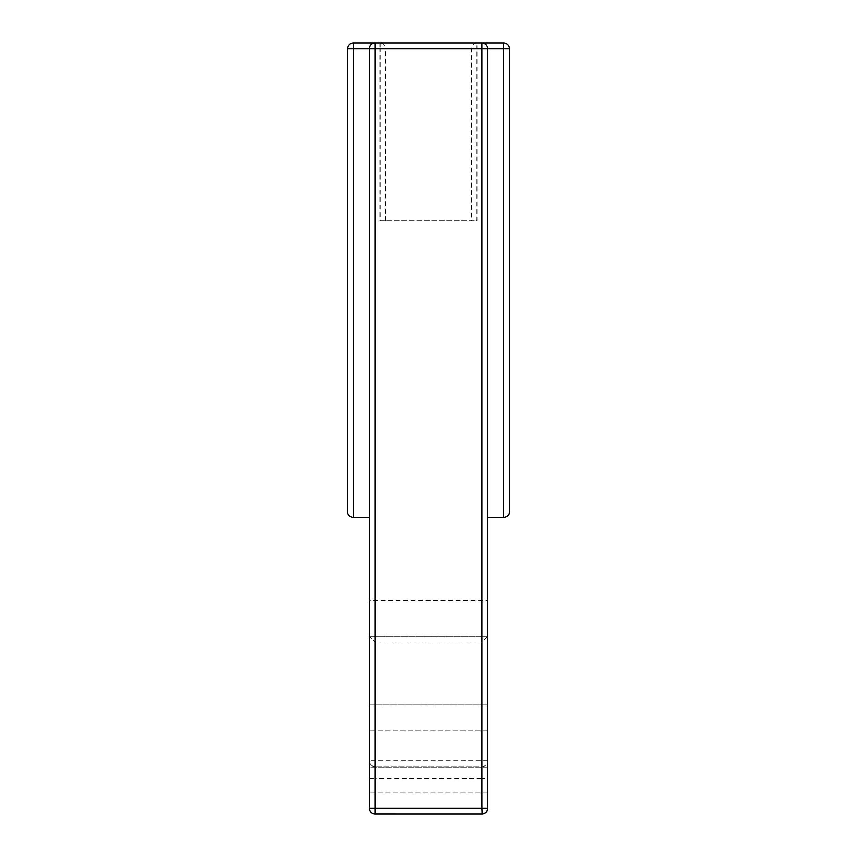 <?xml version="1.0" encoding="UTF-8"?>
<svg xmlns="http://www.w3.org/2000/svg" width="857" height="857" viewBox="0 0 857 857"><rect width="100%" height="100%" fill="white"/><g stroke="black" fill="none" stroke-linecap="round" stroke-linejoin="round"><path stroke-width="0.64" stroke-dasharray="4.29 3.21" d="M369.174 600.564L369.174 636.162L487.826 636.162L487.826 600.564L369.174 600.564L369.174 48.785L380.047 48.785L380.047 220.838L476.953 220.838L476.953 48.785L487.826 48.785C487.044 44.789 485.073 42.807 481.902 42.85L353.384 42.85C349.785 43.204 347.813 45.185 347.449 48.785L347.449 511.565C347.417 514.736 349.388 516.707 353.384 517.499L353.384 48.785L369.174 48.785C369.956 44.789 371.927 42.807 375.098 42.85M487.826 600.564L487.826 48.785C487.044 44.789 485.073 42.807 481.902 42.85L503.616 42.85C507.215 43.204 509.187 45.185 509.551 48.785A5.935 5.935 0 0 0 503.616 42.85L503.616 517.499L487.826 517.499L487.826 48.785L509.551 48.785L509.551 511.565M369.174 767.069L369.174 730.7L369.174 792.789L369.174 767.069L487.826 767.069L487.826 792.789L487.826 730.7L487.826 767.069L369.174 767.069M369.174 704.979L369.174 730.7L369.174 704.979L487.826 704.979L487.826 730.7L487.826 704.979L369.174 704.979M369.174 517.499L369.174 48.785L369.796 46.128L369.174 48.785L369.174 517.499L353.384 517.499M369.174 636.162L369.174 808.215C369.549 811.793 371.52 813.775 375.098 814.15L481.902 814.15L481.902 808.215L375.098 808.215L375.098 778.552L481.902 778.552L481.902 808.215L487.826 808.215L487.826 636.162L369.174 636.162L375.098 642.086L481.902 642.086L487.826 636.162M481.902 642.086L481.902 766.683L375.098 766.683L481.902 766.683C485.48 766.308 487.451 764.326 487.826 760.748C487.451 764.326 485.48 766.308 481.902 766.683L481.902 778.552L487.826 778.552M487.826 517.499L487.826 48.785L487.215 46.16M369.174 778.552L375.098 778.552L375.098 766.683C371.52 766.308 369.549 764.326 369.174 760.748C369.549 764.326 371.52 766.308 375.098 766.683L375.098 642.086M373.32 43.129L372.013 43.718M371.252 44.275L370.406 45.153M373.116 43.193L374.83 42.85M483.744 43.139L485.662 44.2M485.758 44.275L487.108 45.957M509.208 513.536L508.147 515.389L503.616 517.499M487.826 792.789L369.174 792.789L487.826 792.789M487.826 730.7L369.174 730.7L487.826 730.7M380.047 220.838L476.953 220.838M385.436 220.838L385.436 48.785L476.953 48.785L476.953 42.85C473.707 43.225 471.907 45.207 471.564 48.785L471.564 220.838M380.047 42.85L380.047 48.785L385.436 48.785C385.114 45.185 383.315 43.204 380.047 42.85M487.826 760.748L369.174 760.748M369.174 808.215L375.098 808.215L375.098 814.15M353.384 42.85L353.384 48.785L347.449 48.785M353.127 42.861A5.935 5.935 0 0 0 347.46 48.528"/><path stroke-width="1.29" d="M369.174 808.472L369.174 48.785L353.384 48.785L353.384 517.499C349.388 516.717 347.417 514.736 347.449 511.565L347.449 48.785C347.835 45.207 349.806 43.225 353.384 42.85L503.616 42.85C507.194 43.225 509.165 45.207 509.551 48.785L509.551 511.565C509.583 514.736 507.601 516.707 503.616 517.499L503.616 48.785L487.826 48.785L487.826 808.215C487.451 811.793 485.48 813.775 481.902 814.15L374.841 814.139M369.174 517.499L353.384 517.499M487.826 517.499L503.616 517.499M369.174 808.215C369.528 811.815 371.499 813.796 375.098 814.15L375.098 808.215L481.902 808.215L481.902 48.785L375.098 48.785L375.098 808.215L369.174 808.215A5.935 5.935 0 0 0 375.098 814.15M487.826 808.215A5.935 5.935 0 0 1 481.902 814.15C485.501 813.796 487.472 811.815 487.826 808.215L481.902 808.215L482.159 814.139M374.83 42.85L373.32 43.129M372.013 43.718L371.252 44.275M369.967 45.807L370.877 44.618M375.098 42.85C371.499 43.204 369.528 45.185 369.174 48.785L375.098 48.785L375.098 42.85A5.935 5.935 0 0 0 369.174 48.785M482.17 42.85L481.902 42.85C485.48 43.225 487.451 45.207 487.826 48.785L481.902 48.785L481.902 42.85L483.744 43.139M371.027 44.468L372.056 43.696M372.495 43.45L373.116 43.193M509.551 511.565L509.208 513.536M347.46 48.528A5.935 5.935 0 0 0 347.449 48.785L353.384 48.785L353.384 42.85A5.935 5.935 0 0 0 353.127 42.861M503.616 42.85L503.616 48.785L509.551 48.785"/></g></svg>

